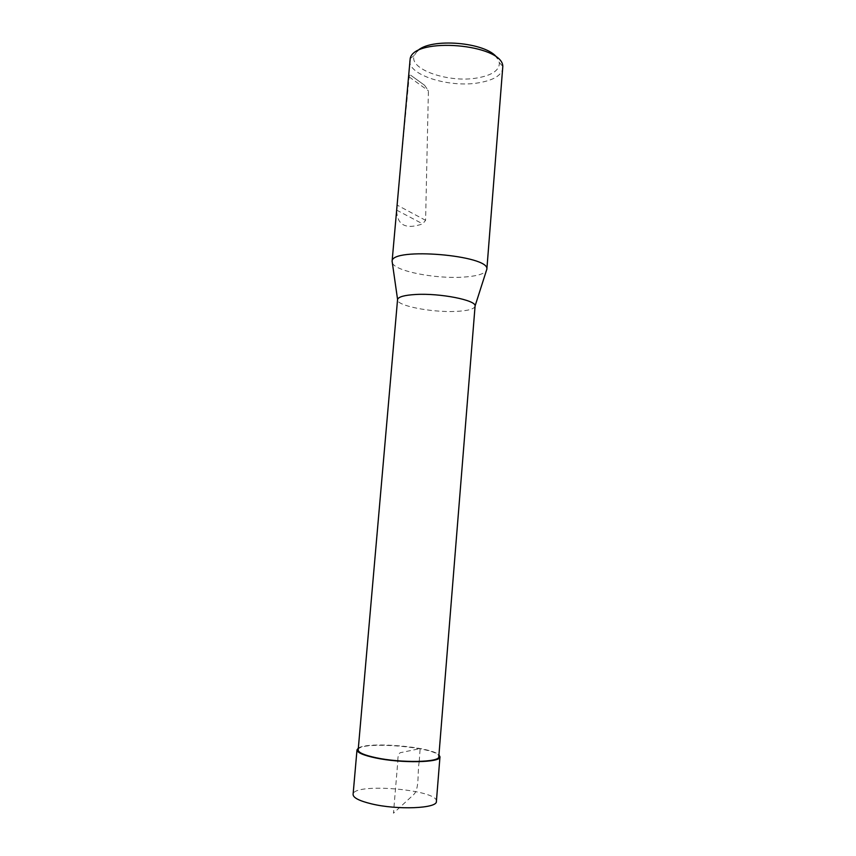 <?xml version="1.0" encoding="UTF-8"?>
<svg xmlns="http://www.w3.org/2000/svg" width="856" height="856" viewBox="0 0 856 856"><rect width="100%" height="100%" fill="white"/><g stroke="black" fill="none" stroke-linecap="round" stroke-linejoin="round"><path stroke-width="0.64" stroke-dasharray="4.28 3.21" d="M358.183 749.952C357.712 740.258 440.872 747.235 438.796 756.715M475.091 306.18C474.267 309.112 467.793 310.856 455.649 311.413C431.467 312.601 396.189 305.667 397.537 299.664M392.358 262.963C395.279 271.181 435.265 278.981 462.818 277.141C475.733 276.349 483.565 274.252 486.315 270.849M417.182 51.2L414.208 55.501C408.526 69.411 448.876 83.15 477.263 77.95C492.286 75.264 499.647 70.16 499.358 62.648L497.154 57.919M409.81 60.412C407.617 75.007 449.443 88.018 478.729 82.797C493.527 80.261 501.584 75.403 502.889 68.223M398.275 191.156L409.168 76.922C409.468 75.093 409.96 74.504 410.645 75.178L424.587 85.279L428.407 90.79L425.593 220.324L422.682 223.865C405.701 229.761 397.024 225.181 396.649 210.116L396.799 207.89M436.389 801.441C438.679 789.574 352.822 782.363 353.089 794.443M358.332 748.155C367.417 741.264 431.135 746.614 438.946 754.917M419.226 761.712C417.14 772.711 419.847 789.617 413.159 795.074L393.46 813.2L397.847 761.005M397.858 760.781C397.751 755.249 399.003 752.478 401.614 752.435L420.135 748.593L419.247 761.444M424.587 85.279L410.645 75.178M425.593 220.324L397.056 205.055M409.168 76.922L428.407 90.79M396.649 210.116L422.682 223.865M414.208 55.501L410.185 58.572M499.358 62.648L502.814 66.351"/><path stroke-width="1.28" d="M376.03 757.731C364.249 755.195 358.3 752.595 358.183 749.952L397.569 299.44C398.479 296.797 404.546 295.138 415.791 294.485C440.123 293.02 476.214 300.189 475.091 305.956L438.796 756.715C439.941 762.386 401.175 763.199 376.03 757.731M486.315 270.849L486.85 269.18C489.953 255.259 391.363 246.988 392.112 261.23L392.358 262.963M497.154 57.919C487 42.137 429.819 37.332 417.182 51.2M486.839 269.415L502.814 66.351C502.493 43.998 414.24 36.594 410.185 58.572L392.08 261.454M356.995 749.867L353.089 794.443C353.154 797.749 359.263 800.874 371.397 803.838C397.334 810.204 437.502 808.492 436.389 801.441L439.973 756.832C441.172 762.664 401.239 763.499 375.345 757.881C363.233 755.26 357.113 752.585 356.995 749.867L358.332 748.155M438.946 754.917L439.973 756.832M475.091 305.956L486.85 269.18M397.569 299.44L392.112 261.23"/></g></svg>
